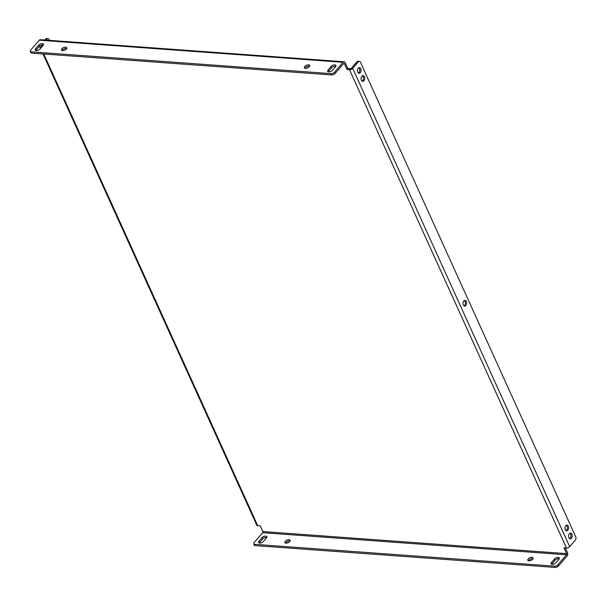 <?xml version="1.0" encoding="UTF-8"?>
<svg xmlns="http://www.w3.org/2000/svg" width="606" height="606" viewBox="0 0 606 606"><rect width="100%" height="100%" fill="white"/><g stroke="black" fill="none" stroke-linecap="round" stroke-linejoin="round"><path stroke-width="0.91" d="M464.022 305.863A2.856 1.81 94.2 0 0 465.097 301.402A2.856 1.81 94.2 0 0 464.408 300.531M463.332 304.992A2.856 1.81 -85.8 0 1 463.287 301.932A2.856 1.81 -85.8 0 1 465.052 300.394A2.856 1.81 -85.8 0 1 466.347 301.493A2.856 1.81 -85.8 0 1 466.4 304.553A2.856 1.81 -85.8 0 1 464.635 306.091A2.856 1.81 -85.8 0 1 463.332 304.992M360.767 68.728A2.856 1.81 94.2 0 0 359.464 67.63A2.856 1.81 94.2 0 0 357.699 69.167A2.856 1.81 94.2 0 0 357.745 72.228A2.856 1.81 94.2 0 0 359.047 73.326A2.856 1.81 94.2 0 0 360.812 71.788A2.856 1.81 94.2 0 0 360.767 68.728M358.434 73.099A2.856 1.81 94.2 0 0 359.51 68.637A2.856 1.81 94.2 0 0 358.82 67.766M364.403 76.75A2.856 1.81 94.2 0 0 363.1 75.659A2.856 1.81 94.2 0 0 361.343 77.197A2.856 1.81 94.2 0 0 361.388 80.257A2.856 1.81 94.2 0 0 362.691 81.348A2.856 1.81 94.2 0 0 364.456 79.81A2.856 1.81 94.2 0 0 364.403 76.75M362.077 81.128A2.856 1.81 94.2 0 0 363.153 76.659A2.856 1.81 94.2 0 0 362.464 75.788M568.299 526.228A2.856 1.81 94.2 0 0 566.996 525.137A2.856 1.81 94.2 0 0 565.231 526.667A2.856 1.81 94.2 0 0 565.277 529.727A2.856 1.81 94.2 0 0 566.58 530.826A2.856 1.81 94.2 0 0 568.345 529.288A2.856 1.81 94.2 0 0 568.299 526.228M565.966 530.606A2.856 1.81 94.2 0 0 567.042 526.137A2.856 1.81 94.2 0 0 566.352 525.266M571.935 534.257A2.856 1.81 94.2 0 0 570.632 533.159A2.856 1.81 94.2 0 0 568.867 534.697A2.856 1.81 94.2 0 0 568.92 537.757A2.856 1.81 94.2 0 0 570.223 538.855A2.856 1.81 94.2 0 0 571.988 537.317A2.856 1.81 94.2 0 0 571.935 534.257M569.61 538.628A2.856 1.81 94.2 0 0 570.678 534.166A2.856 1.81 94.2 0 0 569.996 533.288M265.739 536.105A2.856 1.432 -24.4 0 0 262.027 537.696L259.012 541.196A2.856 1.432 -24.4 0 0 258.61 542.537A2.856 1.432 -24.4 0 0 260.709 543.029A2.856 1.432 -24.4 0 0 263.405 541.522L266.42 538.014A2.856 1.432 -24.4 0 0 266.822 536.674A2.856 1.432 -24.4 0 0 265.739 536.105M266.776 537.469A2.856 1.432 -24.4 0 0 266.314 537.386A2.856 1.432 -24.4 0 0 262.61 538.984L259.595 542.484A2.856 1.432 -24.4 0 0 259.239 543.029M42.329 43.609A2.856 1.432 -24.4 0 0 38.625 45.2L35.602 48.7A2.856 1.432 -24.4 0 0 35.201 50.04A2.856 1.432 -24.4 0 0 37.299 50.533A2.856 1.432 -24.4 0 0 39.996 49.025L43.018 45.518A2.856 1.432 -24.4 0 0 43.42 44.177A2.856 1.432 -24.4 0 0 42.329 43.609M35.83 50.533A2.856 1.432 155.6 0 1 36.186 49.987L39.208 46.488A2.856 1.432 155.6 0 1 42.912 44.889A2.856 1.432 155.6 0 1 43.374 44.973M286.002 543.158A2.856 1.432 -24.4 0 0 289.009 542.196A2.856 1.432 -24.4 0 0 290.107 540.234A2.856 1.432 -24.4 0 0 289.017 539.658A2.856 1.432 -24.4 0 0 286.017 540.62A2.856 1.432 -24.4 0 0 284.911 542.59A2.856 1.432 -24.4 0 0 286.002 543.158M290.062 541.029A2.856 1.432 -24.4 0 0 289.6 540.946A2.856 1.432 -24.4 0 0 285.54 543.074M62.592 50.662A2.856 1.432 -24.4 0 0 65.599 49.7A2.856 1.432 -24.4 0 0 66.705 47.738A2.856 1.432 -24.4 0 0 65.615 47.162A2.856 1.432 -24.4 0 0 62.607 48.124A2.856 1.432 -24.4 0 0 61.509 50.093A2.856 1.432 -24.4 0 0 62.592 50.662M62.13 50.578A2.856 1.432 155.6 0 1 66.198 48.45A2.856 1.432 155.6 0 1 66.66 48.533M528.917 560.823A2.856 1.432 -24.4 0 0 531.924 559.861A2.856 1.432 -24.4 0 0 533.022 557.891A2.856 1.432 -24.4 0 0 531.932 557.323A2.856 1.432 -24.4 0 0 528.924 558.285A2.856 1.432 -24.4 0 0 527.826 560.255A2.856 1.432 -24.4 0 0 528.917 560.823M532.977 558.687A2.856 1.432 -24.4 0 0 532.515 558.603A2.856 1.432 -24.4 0 0 528.455 560.739M305.507 68.326A2.856 1.432 -24.4 0 0 308.515 67.364A2.856 1.432 -24.4 0 0 309.613 65.395A2.856 1.432 -24.4 0 0 308.53 64.827A2.856 1.432 -24.4 0 0 305.522 65.789A2.856 1.432 -24.4 0 0 304.417 67.758A2.856 1.432 -24.4 0 0 305.507 68.326M305.045 68.243A2.856 1.432 155.6 0 1 309.105 66.107A2.856 1.432 155.6 0 1 309.568 66.19M558.232 557.376A2.856 1.432 -24.4 0 0 554.528 558.967L551.513 562.466A2.856 1.432 -24.4 0 0 551.112 563.807A2.856 1.432 -24.4 0 0 553.21 564.292A2.856 1.432 -24.4 0 0 555.907 562.785L558.921 559.285A2.856 1.432 -24.4 0 0 559.323 557.944A2.856 1.432 -24.4 0 0 558.232 557.376M559.277 558.74A2.856 1.432 -24.4 0 0 558.815 558.656A2.856 1.432 -24.4 0 0 555.111 560.247L552.096 563.747A2.856 1.432 -24.4 0 0 551.74 564.292M334.83 64.88A2.856 1.432 -24.4 0 0 331.126 66.471L328.104 69.97A2.856 1.432 -24.4 0 0 327.702 71.311A2.856 1.432 -24.4 0 0 329.8 71.796A2.856 1.432 -24.4 0 0 332.497 70.288L335.519 66.789A2.856 1.432 -24.4 0 0 335.921 65.448A2.856 1.432 -24.4 0 0 334.83 64.88M328.331 71.796A2.856 1.432 155.6 0 1 328.687 71.25L331.709 67.751A2.856 1.432 155.6 0 1 335.413 66.16A2.856 1.432 155.6 0 1 335.875 66.243M566.496 548.044L349.503 69.675A2.447 1.227 -24.4 0 0 352.677 68.311L358.282 61.804A2.447 1.553 94.2 0 1 359.335 61.289A2.447 1.553 94.2 0 1 360.449 62.229L575.7 536.749A2.447 1.553 94.2 0 1 575.283 540.173L569.678 546.68A2.447 1.227 155.6 0 1 566.496 548.044L563.989 547.862L566.61 553.642L262.815 531.553A0.818 0.515 -85.8 0 1 262.671 532.689L566.474 554.785A0.818 0.515 94.2 0 0 566.61 553.642M349.503 69.675L346.988 69.493L344.367 63.713A0.818 0.515 94.2 0 0 343.647 63.569L335.027 73.576A2.447 1.227 155.6 0 1 331.846 74.939L331.27 73.652A2.447 1.227 -24.4 0 0 334.444 72.288L343.064 62.289A2.447 1.553 94.2 0 1 344.117 61.774L40.314 39.685A2.447 1.553 -85.8 0 0 39.269 40.193L30.641 50.2A2.447 1.227 -24.4 0 0 30.3 51.351A2.447 1.227 -24.4 0 0 31.232 51.843L331.27 73.652M42.079 44.942L42.572 46.033M39.875 45.882A2.447 1.227 -24.4 0 0 39.746 46.73A2.447 1.227 -24.4 0 0 40.685 47.223L41.503 47.276M43.753 53.995L257.679 525.591L260.194 525.773L262.815 531.553M566.474 554.785L557.846 564.784L558.429 566.072L567.057 556.066A2.447 1.553 94.2 0 0 567.474 552.642L565.353 547.96M41.958 44.965L41.344 45.67A0.818 0.409 -24.4 0 0 41.231 46.056A0.818 0.409 -24.4 0 0 41.541 46.215L42.367 46.276M358.282 61.804L357.025 61.714L351.419 68.22A0.818 0.409 -24.4 0 1 350.366 68.675L347.852 68.493L345.231 62.713A2.447 1.553 94.2 0 0 344.117 61.774M347.852 68.493L346.988 69.493M558.429 566.072A2.447 1.227 155.6 0 1 555.255 567.436L255.224 545.62A2.447 1.227 155.6 0 1 254.285 545.127L253.709 543.847A2.447 1.227 -24.4 0 1 254.05 542.696L262.671 532.689M253.709 543.847A2.447 1.227 -24.4 0 0 254.641 544.339L255.224 545.62M555.255 567.436L554.672 566.148L254.641 544.339M554.672 566.148A2.447 1.227 -24.4 0 0 557.846 564.784M31.232 51.843L31.815 53.123L331.846 74.939M31.815 53.123A2.447 1.227 155.6 0 1 30.883 52.631L30.3 51.351M257.679 525.591A2.447 1.227 155.6 0 1 256.747 525.099L43.018 53.942M49.465 40.344L49.116 39.595A2.447 1.553 94.2 0 0 48.003 38.655A2.447 1.553 94.2 0 0 46.95 39.17L46.147 40.11M46.95 39.17L45.7 39.079L44.889 40.019M45.7 39.079A2.447 1.553 -85.8 0 1 46.745 38.564L48.003 38.655M357.025 61.714A2.447 1.553 -85.8 0 1 358.078 61.198L359.335 61.289M262.61 538.984L262.027 537.696M39.208 46.488L38.625 45.2M555.111 560.247L554.528 558.967M331.709 67.751L331.126 66.471M343.572 63.653L344.367 63.713M40.685 47.223L40.981 47.882M39.269 40.193L343.064 62.289M334.444 72.288L335.027 73.576M41.594 46.223L41.344 45.67M352.677 68.311L569.678 546.68M328.687 71.25L328.104 69.97M552.096 563.747L551.513 562.466M36.186 49.987L35.602 48.7M259.595 542.484L259.012 541.196M40.519 48.419L39.746 46.73"/></g></svg>
